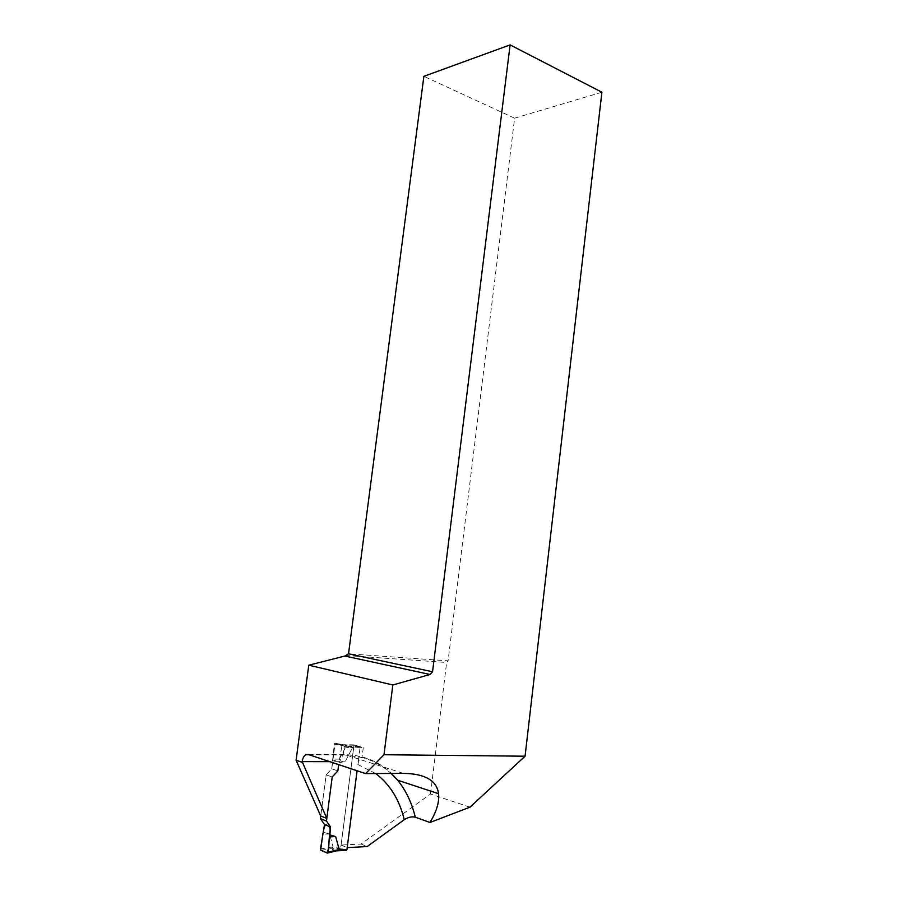 <?xml version="1.0" encoding="UTF-8"?>
<svg xmlns="http://www.w3.org/2000/svg" width="898" height="898" viewBox="0 0 898 898"><rect width="100%" height="100%" fill="white"/><g stroke="black" fill="none" stroke-linecap="round" stroke-linejoin="round"><path stroke-width="0.67" stroke-dasharray="4.49 3.37" d="M403.359 773.38L345.113 754.69L343.171 754.724L362.017 757.463C359.84 758.451 358.459 760.808 357.887 764.535L360.042 747.787L359.559 746.541L354.643 745.026L353.891 745.89L340.847 846.937L341.319 848.251L346.201 850.316M336.593 850.844L330.689 848.823L333.079 846.87L329.566 834.062L323.482 832.311M335.56 850.9L336.189 850.9M359.559 746.541L349.086 746.429L352.252 748.18L345.427 761.111L338.872 763.12L341.824 746.541L352.252 748.18M470.002 807.156L430.501 794.023L361.007 844.041L341.083 845.063L354.025 744.846L363.275 747.686L352.791 747.574L344.282 746.137L343.171 754.724L338.872 763.12M354.025 744.846L343.575 744.711L335.1 743.275L331.766 768.823L326.131 774.862L332.204 776.983L326.131 774.862L320.743 816.013L326.131 774.862L331.766 768.823L334.202 744.15L346.123 746.272L339.321 759.113L332.776 761.1M349.086 746.429L344.282 744.891L346.123 746.272M327.332 853.066L335.998 850.911M320.968 850.316L330.801 848.7M320.507 848.924L333.079 846.87M329.566 834.062L322.842 834.04M349.513 746.519L341.363 745.228L334.954 743.23L344.282 744.891M341.363 745.228L341.824 746.541M345.427 761.111L339.511 761.369M331.766 768.823L337.861 770.899L331.766 768.823M334.954 743.23L334.202 744.15M339.321 759.113L332.63 759.102M345.472 655.461L446.643 662.477L448.091 660.838L348.536 653.811M430.501 794.023L446.643 662.477M361.007 844.041L367.17 846.556M341.083 845.063L347.2 847.622M601.907 92.225L514.621 118.188L448.091 660.838M514.621 118.188L423.878 76.33M352.791 747.574L343.575 744.711M344.282 746.137L335.1 743.275M363.275 747.686L362.017 757.463M341.319 848.251L330.689 848.823M360.042 747.787L351.825 747.697M340.847 846.937L332.518 847.375M353.891 745.89L345.696 745.8M354.643 745.026L344.181 744.902M375.678 773.548L357.887 764.535M339.062 761.684L329.768 761.661M308.194 754.466L345.113 754.69C363.23 755.05 378.675 761.302 391.438 773.447M354.34 745.059L344.473 744.947M344.709 745.026L334.707 743.241M360.906 757.137C372.21 760.045 382.267 765.478 391.09 773.447M309.125 754.78L342.609 754.971"/><path stroke-width="1.35" d="M336.189 850.9L346.549 850.283L346.954 849.497L357.078 770.776L347.2 847.622L367.17 846.556L404.246 819.706C408.163 817.191 411.845 816.361 415.291 817.202L429.974 822.489L470.002 807.156L525.072 756.206L383.996 754.735L365.576 773.605L403.359 773.38C425.046 773.706 436.776 780.474 438.572 793.697C439.459 801.925 436.596 811.523 429.974 822.489M336.559 850.844L339.175 849.452L335.65 836.566L329.544 834.803L328.084 852.202L339.175 849.452M337.861 770.899L338.669 764.636L337.861 770.899L332.204 776.983L337.861 770.899M365.576 773.605L308.194 754.466L305.724 754.758C303.872 755.948 302.693 758.238 302.166 761.616L326.805 818.404L332.204 776.983L326.457 821.041L330.565 826.957L329.544 834.803M302.087 762.279L296.093 760.213L320.743 816.013L320.406 818.617L324.492 824.51L320.507 848.924L320.968 850.316L327.332 853.066L328.084 852.202M335.65 836.566L329.689 836.88M326.457 821.041L320.406 818.617M324.492 824.51L330.565 826.957M296.093 760.213L308.777 665.194L392.83 684.972L383.996 754.735M344.911 656.034L430.041 674.488L432.555 671.76L348.536 653.811L344.911 656.034L308.777 665.194M320.743 816.013L326.805 818.404M348.536 653.811L423.878 76.33L510.109 44.9L601.907 92.225L525.072 756.206M510.109 44.9L432.555 671.76M430.041 674.488L392.83 684.972M322.842 834.04L320.653 849.979L326.648 852.774C327.995 851.192 328.747 848.352 328.915 844.243C328.803 837.868 332.305 827.047 328.051 825.947C324.167 822.377 324.066 829.034 322.842 834.04M346.954 849.497L338.602 849.957M404.246 819.706C399.442 799.691 389.912 784.302 375.678 773.548M329.768 761.661L302.166 761.616M391.438 773.447L397.668 780.216C405.963 790.521 411.834 802.857 415.291 817.202M346.549 850.283L336.615 850.833M337.401 850.608L327.725 853.01M391.09 773.447L397.668 780.216L438.572 793.697M305.724 754.758L309.125 754.78"/></g></svg>
